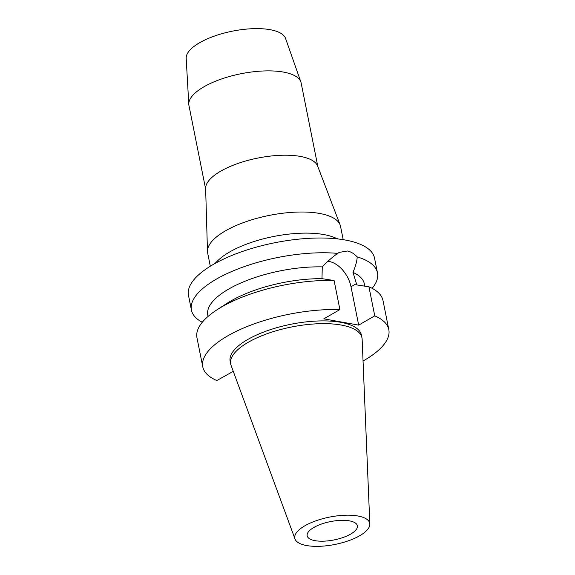<?xml version="1.0" encoding="UTF-8"?>
<svg xmlns="http://www.w3.org/2000/svg" width="575" height="575" viewBox="0 0 575 575"><rect width="100%" height="100%" fill="white"/><g stroke="black" fill="none" stroke-linecap="round" stroke-linejoin="round"><path stroke-width="0.86" d="M304.808 525.823A38.209 13.944 -11.3 0 1 345.776 515.214A38.209 13.944 -11.3 0 1 369.833 524.077A38.209 13.944 -11.3 0 1 359.734 535.713A38.209 13.944 -11.3 0 1 320.793 546.25A38.209 13.944 -11.3 0 1 295.018 539.027A38.209 13.944 -11.3 0 1 304.808 525.823M295.018 539.027L231.085 365.405A66.93 24.423 -11.3 0 1 230.704 364.061A66.93 24.423 -11.3 0 1 248.235 342.283A66.93 24.423 -11.3 0 1 318.234 323.747A66.93 24.423 -11.3 0 1 361.977 337.834A66.93 24.423 -11.3 0 1 362.142 339.221L369.833 524.077M350.671 534.082A25.602 9.344 168.7 0 0 357.377 525.751A25.602 9.344 168.7 0 0 340.644 520.368A25.602 9.344 168.7 0 0 313.871 527.455A25.602 9.344 168.7 0 0 307.172 535.785A25.602 9.344 168.7 0 0 323.897 541.168A25.602 9.344 168.7 0 0 350.671 534.082M317.874 166.7L301.149 83.008A57.22 20.88 168.7 0 0 300.862 81.966L285.574 38.446A50.744 18.515 168.7 0 0 251.447 28.75A50.744 18.515 168.7 0 0 199.597 42.751A50.744 18.515 168.7 0 0 186.185 58.305L188.794 104.362A57.22 20.88 168.7 0 0 188.931 105.433L205.656 189.125M300.862 81.966A57.22 20.88 168.7 0 0 262.38 71.027A57.22 20.88 168.7 0 0 203.917 86.811A57.22 20.88 168.7 0 0 188.794 104.362M207.482 251.412L205.634 188.471A57.22 20.88 -11.3 0 1 220.764 171.142A57.22 20.88 -11.3 0 1 278.961 155.372A57.22 20.88 -11.3 0 1 317.644 166.089L340.12 224.904A67.764 24.725 168.7 0 0 294.314 212.211A67.764 24.725 168.7 0 0 225.4 230.884A67.764 24.725 168.7 0 0 207.482 251.412A67.764 24.725 168.7 0 0 207.654 252.928L210.313 266.232M343.203 239.674L340.551 226.377A67.764 24.725 168.7 0 0 340.12 224.904M214.806 263.594L218.018 260.453A67.764 24.725 -11.3 0 1 229.619 251.994A67.764 24.725 -11.3 0 1 333.867 237.303L338.043 238.963M388.815 329.612L383.007 300.56A94.868 34.615 168.7 0 0 368.942 286.803L356.838 284.927L352.993 272.413C355.767 265.643 357.161 260.461 357.161 256.881A94.868 34.615 -11.3 0 1 377.48 272.873L374.533 258.118A94.868 34.615 168.7 0 0 312.534 238.158A94.868 34.615 168.7 0 0 213.325 264.428A94.868 34.615 168.7 0 0 188.478 295.298L191.425 310.047A94.868 34.615 -11.3 0 1 216.272 279.184A94.868 34.615 -11.3 0 1 337.741 253.388C332.293 257.169 327.132 261.668 322.266 266.886L321.986 278.652A79.81 29.117 -11.3 0 0 231.042 300.883A79.81 29.117 -11.3 0 0 227.053 303.305L217.07 309.752A94.868 34.615 168.7 0 0 196.959 337.733L202.767 366.785A94.868 34.615 -11.3 0 1 227.607 335.922A94.868 34.615 -11.3 0 1 339.897 309.58L323.826 318.845L358.678 325.119L374.749 315.848A94.868 34.615 -11.3 0 1 388.815 329.612A94.868 34.615 -11.3 0 1 363.975 360.475A94.868 34.615 -11.3 0 1 363.048 360.999M377.48 272.873A94.868 34.615 -11.3 0 1 372.154 288.334M357.161 256.881C354.099 253.618 350.829 251.656 347.35 251.002L339.2 252.403L337.741 253.388M327.865 261.316A24.243 15.338 -120 0 1 329.166 261.488A24.243 15.338 -120 0 1 351.009 286.76L358.678 325.119M364.773 286.142L364.298 283.762A79.81 29.117 168.7 0 0 352.993 272.413M202.278 322.273A94.868 34.615 -11.3 0 1 191.425 310.047M322.266 266.886A79.81 29.117 168.7 0 0 228.678 289.074A79.81 29.117 168.7 0 0 207.776 315.035L208.057 316.437M233.27 371.342L216.833 380.542A94.868 34.615 -11.3 0 1 202.767 366.785M321.986 278.652L334.097 280.528A94.868 34.615 168.7 0 0 221.799 306.87A94.868 34.615 168.7 0 0 217.07 309.752M334.097 280.528L339.897 309.58M361.977 337.834L361.423 335.081A66.93 24.423 168.7 0 0 317.68 321.001A66.93 24.423 168.7 0 0 247.681 339.537A66.93 24.423 168.7 0 0 230.151 361.308L230.704 364.061M374.749 315.848L368.942 286.803M356.565 283.561L351.009 286.76"/></g></svg>
